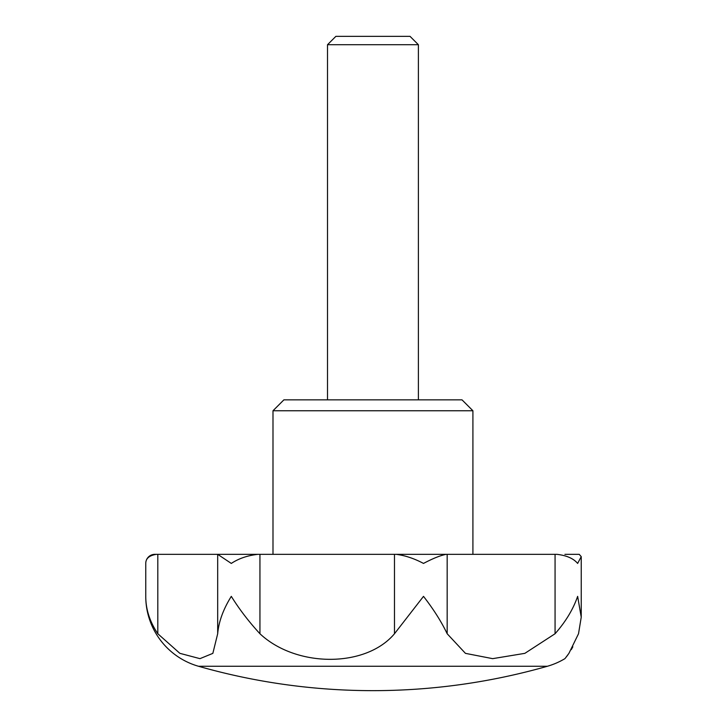 <?xml version="1.0" encoding="UTF-8"?>
<svg xmlns="http://www.w3.org/2000/svg" width="727" height="727" viewBox="0 0 727 727"><rect width="100%" height="100%" fill="white"/><g stroke="black" fill="none" stroke-linecap="round" stroke-linejoin="round"><path stroke-width="1.09" d="M272.988 410.755L283.893 399.85L462.008 399.85L472.913 410.755L272.988 410.755L272.988 554.337M565.27 658.235L568.932 653.346L578.519 633.744L581.236 617.178L577.638 596.358C573.194 609.262 565.67 621.721 555.064 633.744L524.858 653.346L492.652 658.653L465.444 653.355L447.169 633.744C441.407 621.721 433.519 609.262 423.505 596.358L394.479 633.744C365.772 667.94 296.216 667.777 259.939 633.744C248.87 621.721 239.319 609.262 231.304 596.358C223.262 609.262 218.718 621.721 217.682 633.744L212.847 653.373L199.961 658.653L179.851 653.328L157.804 633.744L157.804 554.337L156.36 554.337C149.28 555.455 145.745 558.481 145.763 563.425A9.087 9.087 0 0 1 154.851 554.337L234.866 554.337M564.097 659.135L564.906 658.653A72.7 72.7 0 0 1 547.367 666.268L198.526 666.268A72.7 72.7 0 0 1 145.763 597.294A72.7 72.7 0 0 1 145.763 596.358L145.763 597.294M157.804 633.744C149.762 621.721 145.745 609.262 145.763 596.358L145.763 563.425M224.925 554.337L217.682 554.337L231.304 563.425C238.774 558.481 247.662 555.455 257.967 554.337L396.133 554.337C405.039 555.446 414.163 558.481 423.505 563.425C432.838 558.481 440.389 555.455 446.16 554.337L556.955 554.337C566.606 555.455 573.503 558.481 577.638 563.425L581.236 556.637L579.219 554.337L564.906 554.337M327.513 44.711L335.874 36.35L410.028 36.35L418.388 44.711L327.513 44.711L327.513 399.85M572.84 646.821L571.268 649.629M568.105 654.545L566.333 656.926M578.519 554.337L579.219 554.337M257.967 554.337L217.846 554.337M447.169 633.744L447.169 554.337L394.479 554.337L394.479 633.744M259.939 554.337L259.939 633.744M555.064 554.337L555.064 633.744M217.682 554.337L217.682 633.744M581.236 617.178L581.236 556.637M418.388 399.85L418.388 44.711M472.913 554.337L472.913 410.755M198.526 666.268A636.125 636.125 0 0 0 547.367 666.268"/></g></svg>
